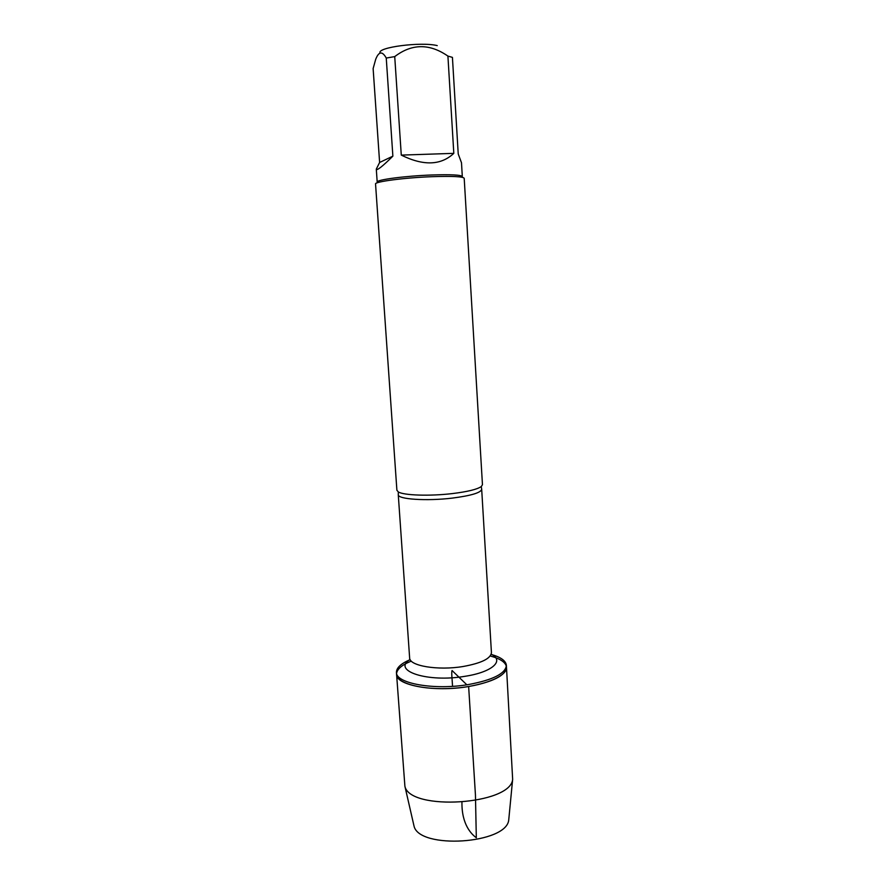 <?xml version="1.0" encoding="UTF-8"?>
<svg xmlns="http://www.w3.org/2000/svg" width="886" height="886" viewBox="0 0 886 886"><rect width="100%" height="100%" fill="white"/><g stroke="black" fill="none" stroke-linecap="round" stroke-linejoin="round"><path stroke-width="1.33" d="M491.132 654.411C500.756 657.113 505.84 660.757 506.382 665.331C505.629 673.548 493.004 679.95 468.517 684.535C434.384 690.46 395.732 683.449 396.441 672.441C396.385 667.834 400.959 663.57 410.163 659.649M468.639 686.528C493.125 681.932 505.751 675.497 506.493 667.247C507.445 676.328 482.693 686.451 452.668 688.333C422.655 690.327 396.806 683.483 396.574 674.357C395.876 685.421 434.517 692.475 468.639 686.528L475.45 795.107L476.314 837.735C471.418 834.213 461.617 824.456 461.949 802.339M506.36 666.294C505.109 661.942 499.726 658.508 490.213 655.994C499.726 658.508 505.109 661.942 506.36 666.294M411.281 661.1C402.166 664.81 397.271 668.919 396.585 673.393C397.271 668.919 402.166 664.81 411.281 661.1M452.48 493.568C467.575 491.719 477.189 489.371 481.286 486.558L482.46 484.731L464.198 178.263C463.046 176.547 452.458 176.026 432.446 176.668C404.769 177.665 374.235 181.685 375.542 183.989L396.895 490.257L398.312 491.929C403.562 495.396 429.876 496.282 452.48 493.568M380.105 52.938C376.727 47.357 421.149 41.542 437.252 45.607M379.618 162.47L376.295 169.115C376.705 170.976 382.231 166.657 392.875 156.157L379.618 162.47L373.128 68.576L375.675 59.373C378.787 51.355 382.309 50.912 386.252 58.055L394.724 56.604C411.835 43.547 429.566 43.381 447.917 56.084L452.425 57.38L458.228 153.965L461.495 162.747L462.315 176.569C461.196 174.896 451.029 174.376 431.803 174.985C405.256 175.926 375.941 179.814 377.192 182.073L376.295 169.115M392.875 156.157L386.252 58.055M401.28 155.105C423.408 166.025 440.918 165.438 453.809 153.356L401.28 155.105L394.724 56.604M453.809 153.356L447.917 56.084M506.382 665.331L512.651 779.303C510.901 804.831 409.93 811.354 404.902 786.27L396.441 672.441M508.941 817.767L508.741 819.849C506.947 844.004 418.89 849.707 414.006 825.973L413.54 823.936M466.844 684.8L452.07 670.536C451.218 672.297 452.347 680.935 452.536 686.329M481.286 486.558L481.685 489.305C480.888 492.727 471.142 495.662 452.447 498.087C426.609 501.255 397.526 499.272 398.268 494.698L398.312 491.929M398.268 494.698L409.631 657.91C409.144 665.862 437.85 670.757 463.101 666.505C481.364 663.193 490.811 658.564 491.431 652.617L481.685 489.305M491.209 654.211C504.732 660.624 492.394 672.12 465.161 676.273C427.584 682.807 391.457 670.724 410.063 659.461M508.741 819.849L512.651 779.303M414.006 825.973L404.902 786.27"/></g></svg>
